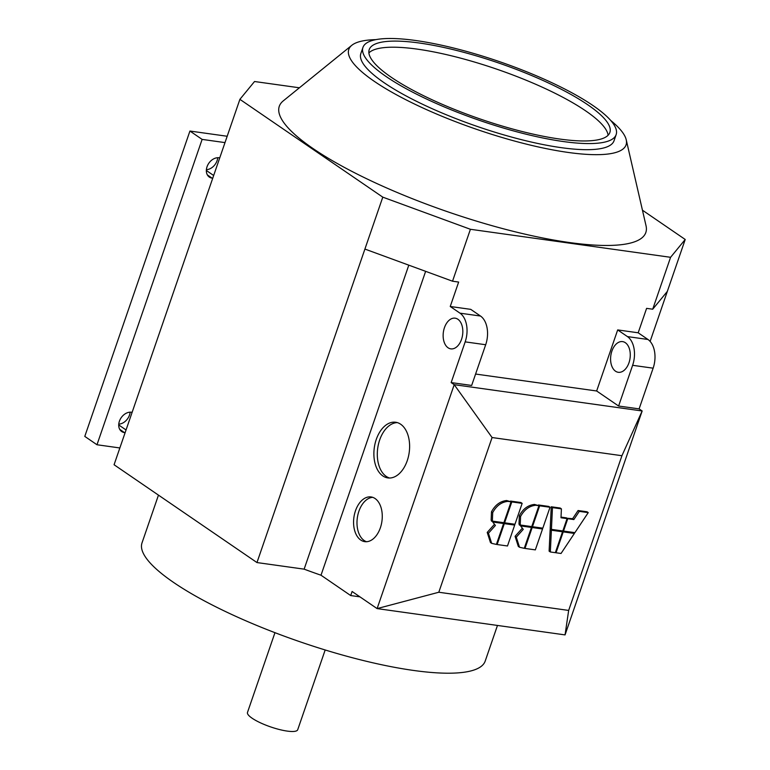 <?xml version="1.0" encoding="UTF-8"?>
<svg xmlns="http://www.w3.org/2000/svg" width="770" height="770" viewBox="0 0 770 770"><rect width="100%" height="100%" fill="white"/><g stroke="black" fill="none" stroke-linecap="round" stroke-linejoin="round"><path stroke-width="1.16" d="M610.735 120.486A146.627 33.976 -161 0 1 626.231 139.794L646.04 225.793A193.838 44.91 -161 0 1 524.216 233.974A193.838 44.91 -161 0 1 312.918 148.466A193.838 44.91 -161 0 1 283.264 100.88L351.813 45.295A146.627 33.976 -161 0 1 375.914 39.636M626.231 139.794A146.627 33.976 -161 0 1 534.082 145.982A146.627 33.976 -161 0 1 374.239 81.302A146.627 33.976 -161 0 1 351.813 45.295M376.261 439.478A28.105 17.604 98 0 1 395.645 422.249A28.105 17.604 98 0 1 407.243 460.681A28.105 17.604 98 0 1 387.859 477.92A28.105 17.604 98 0 1 376.261 439.478M389.582 478.026A28.105 17.604 98 0 1 379.677 439.959A28.105 17.604 98 0 1 397.339 422.615M355.48 510.779A22.571 14.139 98 0 1 371.044 496.939A22.571 14.139 98 0 1 380.361 527.806A22.571 14.139 98 0 1 364.788 541.647A22.571 14.139 98 0 1 355.48 510.779M366.52 541.724A22.571 14.139 98 0 1 358.897 511.261A22.571 14.139 98 0 1 372.728 497.343M274.957 632.68L247.488 712.433A26.555 6.15 19 0 0 252.098 718.208A26.555 6.15 19 0 0 279.327 729.508A26.555 6.15 19 0 0 297.711 729.729L325.181 649.967M158.466 495.129L142.007 542.908A181.479 42.052 19 0 0 173.5 582.38A181.479 42.052 19 0 0 359.552 659.592A181.479 42.052 19 0 0 485.206 661.074L497.468 625.442M386.174 76.567A133.903 31.021 -161 0 1 362.94 47.442A133.903 31.021 -161 0 1 455.647 48.539A133.903 31.021 -161 0 1 592.919 105.5A133.903 31.021 -161 0 1 616.144 134.625A133.903 31.021 -161 0 1 523.436 133.528A133.903 31.021 -161 0 1 386.174 76.567M616.144 134.625L614.046 140.737A133.903 31.021 -161 0 1 521.338 139.64A133.903 31.021 -161 0 1 384.066 82.679A133.903 31.021 -161 0 1 360.841 53.544L362.94 47.442M608.098 135.27A127.262 29.481 19 0 0 585.691 110.89A127.262 29.481 19 0 0 461.654 58.424A127.262 29.481 19 0 0 368.888 52.909M391.295 77.289A127.262 29.481 -161 0 1 369.215 49.607A127.262 29.481 -161 0 1 457.332 50.647A127.262 29.481 -161 0 1 587.789 104.787A127.262 29.481 -161 0 1 609.869 132.469A127.262 29.481 -161 0 1 521.762 131.42A127.262 29.481 -161 0 1 391.295 77.289M628.965 362.805A15.496 9.702 98 0 1 618.281 372.295A15.496 9.702 98 0 1 611.89 351.11A15.496 9.702 98 0 1 622.574 341.611A15.496 9.702 98 0 1 628.965 362.805M444.444 327.673A15.496 9.702 98 0 1 455.128 318.174A15.496 9.702 98 0 1 461.519 339.368A15.496 9.702 98 0 1 450.835 348.868A15.496 9.702 98 0 1 444.444 327.673M642.45 210.2L685.213 239.48L670.583 257.305L470.412 229.287L452.529 281.204L458.65 282.061L450.238 306.489L470.74 309.357L480.499 316.037A22.128 13.86 98 0 1 485.687 344.739L471.664 385.452L451.162 382.584L454.213 384.673L377.108 608.598L565.055 634.904L642.161 410.978L454.213 384.673L492.078 437.533L621.929 455.715L568.664 610.427L565.055 634.904M450.238 306.489L459.998 313.169A22.128 13.86 98 0 1 465.176 341.87L451.162 382.584M475.591 374.047L596.654 390.987L617.684 329.916L638.186 332.794L646.598 308.366L652.71 309.213L667.34 291.387L650.121 341.408M670.583 257.305L652.71 309.213M617.684 329.916L627.444 336.596A22.128 13.86 98 0 1 632.622 365.307L618.608 406.021L596.654 390.987M638.186 332.794L647.945 339.474A22.128 13.86 98 0 1 653.133 368.175L639.11 408.889L618.608 406.021M212.732 178.226L212.068 178.13A11.069 8.239 -55.6 0 1 209.325 177.081A11.069 8.239 -55.6 0 1 207.785 164.982A11.069 8.239 -55.6 0 1 219.075 157.773L219.748 157.869M206.389 169.679A11.069 8.239 124.4 0 0 217.746 157.706M125.115 432.682L124.451 432.596A11.069 8.239 -55.6 0 1 121.708 431.547A11.069 8.239 -55.6 0 1 120.159 419.438A11.069 8.239 -55.6 0 1 131.458 412.239L132.122 412.325M118.773 424.135A11.069 8.239 124.4 0 0 130.13 412.171M202.125 139.399L96.982 444.752L84.787 436.397L189.93 131.044L202.125 139.399L225.004 142.604M96.982 444.752L119.86 447.957M227.189 136.261L189.93 131.044M495.408 525.458L488.44 533.254L491.664 543.351L496.39 544.428L503.59 523.533L492.723 522.012L495.408 525.458L492.723 522.012M491.664 543.351L490.442 542.523L487.217 532.416L494.186 524.62M491.51 521.175L502.367 522.695L503.59 523.533M552.475 507.613L551.426 529.365L562.822 530.963L567.067 518.614L560.984 517.767L561.417 508.864L552.475 507.613L551.253 506.776L560.194 508.027L561.417 508.864M561.022 517.103L565.854 517.777L567.067 518.614M551.253 506.776L550.203 528.528L551.426 529.365M563.515 531.059L574.911 532.648L588.241 512.618L579.3 511.367L573.843 519.558L567.76 518.711L563.515 531.059L562.928 530.655M566.441 518.181L572.62 518.73L578.077 510.529L587.019 511.781L588.241 512.618M578.077 510.529L579.3 511.367M566.537 517.873L567.76 518.711M572.62 518.73L573.843 519.558M562.533 531.781L551.387 530.222L550.329 551.975L555.343 552.677L562.533 531.781L561.32 530.944L550.165 529.385L551.387 530.222M550.329 551.975L549.116 551.147L550.165 529.385M574.372 533.437L563.226 531.878L556.036 552.773L561.041 553.476L574.372 533.437L573.159 532.609L562.004 531.04L563.226 531.878M555.449 552.369L556.036 552.773M520.568 516.516L520.222 524.996L531.733 526.613L538.933 505.717L535.728 505.264C529.317 505.938 524.264 509.692 520.568 516.516L519.346 515.679C523.042 508.854 528.095 505.101 534.505 504.427L538.933 505.717M519.346 515.679L518.999 524.158L520.222 524.996M539.654 505.813L532.465 526.709L542.821 528.162L550.021 507.266L539.654 505.813L538.442 504.976L548.798 506.429L550.021 507.266M531.849 526.285L532.465 526.709M532.176 527.537L524.986 548.433L535.343 549.876L542.542 528.98L532.176 527.537L530.963 526.699L541.32 528.153L542.542 528.98M524.37 548.009L524.986 548.433M523.263 529.356L516.295 537.152L519.519 547.249L524.255 548.327L531.454 527.431L520.587 525.91L523.263 529.356L520.587 525.91M519.519 547.249L518.306 546.421L515.082 536.315L522.05 528.518M519.365 525.073L530.232 526.593L531.454 527.431M492.704 512.618L492.357 521.097L503.869 522.705L511.068 501.809L507.863 501.366C501.453 502.04 496.4 505.784 492.704 512.618L491.481 511.781C495.187 504.956 500.24 501.203 506.641 500.529L511.068 501.809M491.481 511.781L491.135 520.26L492.357 521.097M511.8 501.915L504.6 522.811L514.966 524.264L522.156 503.368L511.8 501.915L510.577 501.078L520.934 502.531L522.156 503.368M503.984 522.387L504.6 522.811M504.321 523.639L497.122 544.534L507.488 545.978L514.678 525.082L504.321 523.639L503.099 522.801L513.455 524.255L514.678 525.082M496.506 544.111L497.122 544.534M621.929 455.715L642.161 410.978L639.11 408.889M568.664 610.427L438.804 592.246L377.108 608.598L352.102 591.485L350.706 595.557L359.936 596.846M438.804 592.246L492.078 437.533M470.412 229.287L382.786 197.149L239.894 99.34L114.076 464.743L256.968 562.562L304.131 569.155L408.803 265.159M350.706 595.557L321.003 575.219A187.014 43.332 -161 0 1 304.131 569.155M239.894 99.34L254.533 81.514L299.405 87.79M321.003 575.219L425.637 271.338M382.786 197.149L256.968 562.562M364.913 249.066L452.529 281.204M685.213 239.48L667.34 291.387M459.998 313.169L480.499 316.037M465.176 341.87L485.687 344.739M647.945 339.474L627.444 336.596M653.133 368.175L632.622 365.307M212.068 178.13L207.351 174.905M213.675 175.502L206.341 170.488M124.451 432.596L119.735 429.362M126.049 429.968L118.724 424.953M487.217 532.416L488.44 533.254M534.505 504.427L535.728 505.264M515.082 536.315L516.295 537.152M506.641 500.529L507.863 501.366"/></g></svg>
